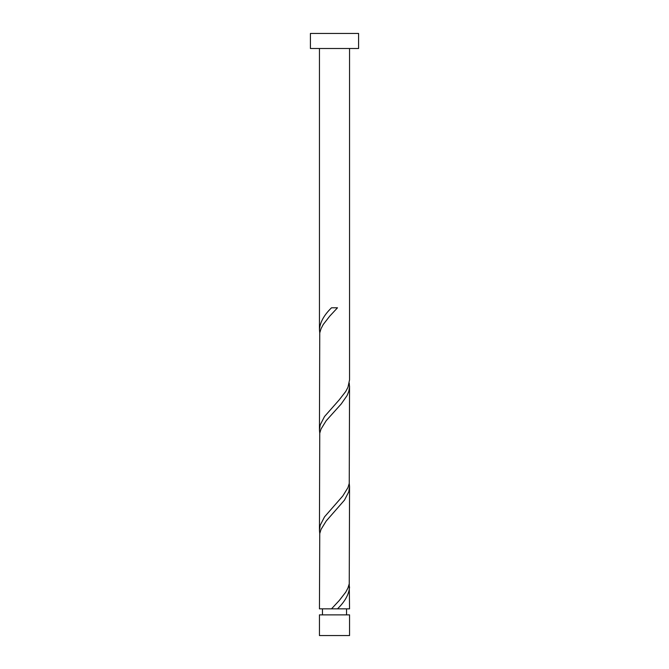 <?xml version="1.0" encoding="UTF-8"?>
<svg xmlns="http://www.w3.org/2000/svg" width="669" height="669" viewBox="0 0 669 669"><rect width="100%" height="100%" fill="white"/><g stroke="black" fill="none" stroke-linecap="round" stroke-linejoin="round"><path stroke-width="1" d="M349.553 635.55L319.447 635.55L319.447 614.87L349.553 614.87L349.553 635.55M346.542 614.87L346.542 608.849M334.257 608.849L349.553 608.849L349.251 583.761M322.458 614.87L322.458 608.849M358.584 48.503L310.416 48.503L310.416 33.45L358.584 33.45L358.584 48.503M349.553 48.503L349.553 379.858L347.972 387.242L345.781 391.424L339.283 399.786L324.532 416.511L320.225 424.874L319.447 430.033L319.749 332.886L321.028 328.705L323.219 324.524L329.717 316.161L337.494 307.799L331.506 307.799C323.997 315.099 319.974 322.391 319.447 329.683L319.447 48.503M337.494 608.849C345.003 601.548 349.026 594.256 349.553 586.964M331.506 608.849L319.447 608.849L319.749 533.586L321.028 529.405L326.188 521.042L344.468 500.136L348.775 491.774L349.553 486.614L349.251 583.761L347.972 587.942L345.781 592.124L339.283 600.486L331.506 608.849L334.5 608.849M349.553 386.264L349.251 483.411L347.972 487.592L342.812 495.955L324.532 516.861L320.225 525.224L319.447 530.383L319.749 433.236L321.028 429.055L326.188 420.692L341.215 403.967L347.052 395.605L348.775 391.424L349.527 387.242L349.251 383.061M319.447 530.383L319.749 533.586M349.553 486.614L349.251 483.411M319.447 430.033L319.749 433.236M319.447 329.683L319.749 332.886"/></g></svg>
